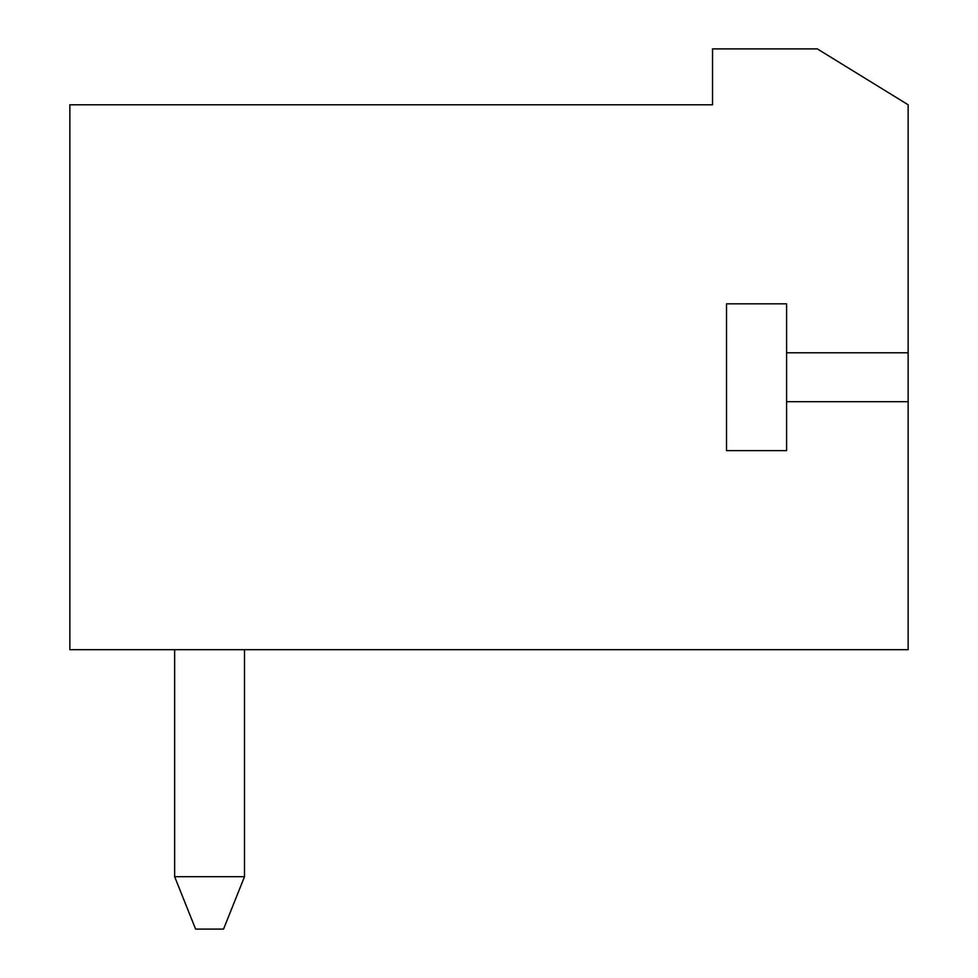 <?xml version="1.0" encoding="UTF-8"?>
<svg xmlns="http://www.w3.org/2000/svg" width="978" height="978" viewBox="0 0 978 978"><rect width="100%" height="100%" fill="white"/><g stroke="black" fill="none" stroke-linecap="round" stroke-linejoin="round"><path stroke-width="1.47" d="M817.327 48.9L908.146 104.78L908.146 649.673L69.854 649.673L69.854 104.78L712.546 104.78L712.546 48.9L817.327 48.9M786.593 352.777L786.593 450.626L726.52 450.626L726.52 303.84L786.593 303.84L786.593 352.777L908.146 352.777M786.593 401.677L908.146 401.677M174.646 649.673L174.646 876.704L244.5 876.704L244.5 649.673M244.5 876.704L223.546 929.1L195.6 929.1L174.646 876.704"/></g></svg>
